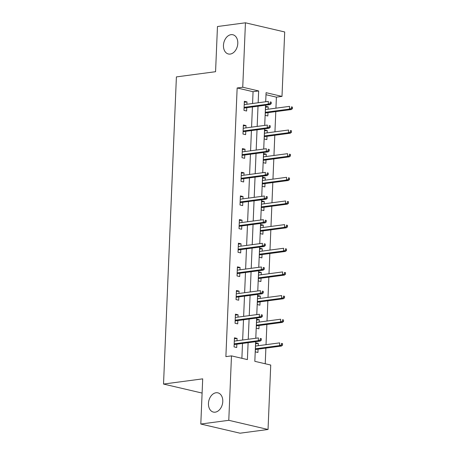 <?xml version="1.0" encoding="UTF-8"?>
<svg xmlns="http://www.w3.org/2000/svg" width="456" height="456" viewBox="0 0 456 456"><rect width="100%" height="100%" fill="white"/><g stroke="black" fill="none" stroke-linecap="round" stroke-linejoin="round"><path stroke-width="0.68" d="M216.024 392.758A9.878 6.994 103.1 0 1 217.865 392.844A9.878 6.994 103.1 0 1 222.665 402.785A9.878 6.994 103.1 0 1 215.215 412.167A9.878 6.994 103.1 0 1 213.374 412.082A9.878 6.994 103.1 0 1 208.569 402.141A9.878 6.994 103.1 0 1 216.024 392.758M231.032 34.667A9.878 6.994 103.1 0 1 232.873 34.753A9.878 6.994 103.1 0 1 237.679 44.694A9.878 6.994 103.1 0 1 230.223 54.07A9.878 6.994 103.1 0 1 228.382 53.985A9.878 6.994 103.1 0 1 223.577 44.044A9.878 6.994 103.1 0 1 231.032 34.667M255.645 341.698L254.824 361.329L270.733 365.045L268.037 429.478L240.055 433.2L200.805 424.034L202.698 378.85L163.527 384.06L176.398 76.904L215.568 71.7L217.466 26.522L245.442 22.8L284.698 31.966L281.996 96.398L266.082 92.682L265.7 101.756M275.937 108.175L276.399 97.145L281.996 96.398M265.227 363.763L265.882 348.116M266.025 344.679L266.874 324.461M267.016 321.03L267.86 300.812M268.008 297.38L268.852 277.162M269 273.731L269.844 253.513M269.986 250.076L270.835 229.858M270.978 226.427L271.827 206.209M271.97 202.777L272.819 182.56M272.962 179.128L273.811 158.91M273.953 155.479L274.803 135.261M274.945 131.824L275.794 111.606M163.527 384.06L202.099 393.072M276.399 97.145L265.996 94.717M268.128 109.212L268.225 106.869L265.574 106.254L265.192 115.345L267.843 115.966L267.98 112.643M267.136 132.861L267.233 130.519L264.583 129.903L264.201 139L266.851 139.616L266.994 136.298M266.144 156.516L266.241 154.174L263.591 153.552L263.209 162.649L265.859 163.271L266.002 159.948M265.153 180.166L265.25 177.823L262.599 177.202L262.217 186.299L264.868 186.92L265.01 183.597M264.161 203.815L264.258 201.472L261.607 200.851L261.225 209.948L263.876 210.569L264.018 207.246M263.169 227.464L263.266 225.121L260.615 224.506L260.233 233.603L262.89 234.219L263.026 230.901M262.177 251.119L262.28 248.776L259.624 248.155L259.242 257.252L261.898 257.868L262.035 254.551M261.185 274.768L261.288 272.426L258.632 271.804L258.25 280.902L260.906 281.523L261.043 278.2M260.194 298.418L260.296 296.075L257.64 295.454L257.264 304.551L259.914 305.172L260.051 301.849M259.207 322.067L259.304 319.724L256.654 319.109L256.272 328.2L258.922 328.822L259.059 325.504M258.216 345.722L258.313 343.374L255.662 342.758L255.28 351.855L257.931 352.471L258.067 349.153M252.567 103.506L253.057 91.696L237.148 87.979L225.885 356.62L231.483 355.88L247.397 359.596L248.104 342.701M241.885 358.308L242.506 343.442M242.655 340.011L243.498 319.793M243.641 316.361L244.49 296.143M244.633 292.712L245.482 272.494M245.624 269.057L246.474 248.845M246.616 245.408L247.465 225.19M247.608 221.758L248.457 201.541M248.6 198.109L249.449 177.891M249.592 174.46L250.441 154.242M250.583 150.805L251.427 130.587M251.575 127.156L252.419 106.938M246.907 104.259L247.01 101.916L244.353 101.295L243.971 110.392L246.628 111.013L246.764 107.69M245.915 127.908L246.018 125.565L243.361 124.944L242.985 134.041L245.636 134.662L245.773 131.339M244.929 151.557L245.026 149.215L242.375 148.599L241.993 157.69L244.644 158.312L244.781 154.994M243.937 175.212L244.034 172.864L241.384 172.248L241.002 181.345L243.652 181.961L243.789 178.644M242.945 198.862L243.042 196.519L240.392 195.898L240.01 204.995L242.66 205.616L242.803 202.293M241.954 222.511L242.05 220.168L239.4 219.547L239.018 228.644L241.669 229.265L241.811 225.942M240.962 246.16L241.059 243.817L238.408 243.196L238.026 252.293L240.677 252.915L240.819 249.592M239.97 269.81L240.067 267.467L237.416 266.851L237.034 275.948L239.685 276.564L239.827 273.247M238.978 293.464L239.075 291.122L236.425 290.5L236.043 299.598L238.693 300.213L238.836 296.896M237.986 317.114L238.083 314.771L235.433 314.15L235.051 323.247L237.707 323.868L237.844 320.545M236.995 340.763L237.097 338.42L234.441 337.799L234.059 346.896L236.715 347.518L236.852 344.195M200.805 424.034L228.781 420.312L231.483 355.88M268.037 429.478L228.781 420.312M237.148 87.979L242.74 87.233L245.442 22.8M258.159 102.76L258.655 90.949L242.74 87.233M248.246 339.27L249.096 319.052M249.238 315.615L250.087 295.397M250.23 291.965L251.079 271.748M251.222 268.316L252.071 248.098M252.214 244.667L253.063 224.449M253.205 221.017L254.049 200.8M254.197 197.362L255.041 177.145M255.189 173.713L256.033 153.495M256.175 150.064L257.024 129.846M257.167 126.415L258.016 106.197M265.557 105.194L264.708 125.411M264.565 128.843L263.716 149.061M263.574 152.492L262.73 172.71M262.582 176.141L261.738 196.359M261.59 199.796L260.746 220.014M260.598 223.446L259.755 243.664M259.612 247.095L258.763 267.313M258.62 270.744L257.771 290.962M257.629 294.399L256.779 314.617M256.637 318.049L255.787 338.267M253.057 91.696L258.655 90.949M244.313 102.275L247.01 101.916M265.529 107.228L268.225 106.869M264.543 130.878L267.233 130.519M243.322 125.924L246.018 125.565M263.551 154.527L266.241 154.174M242.33 149.574L245.026 149.215M262.559 178.182L265.25 177.823M241.338 173.223L244.034 172.864M261.567 201.831L264.258 201.472M240.352 196.872L243.042 196.519M260.575 225.481L263.266 225.121M239.36 220.527L242.05 220.168M259.584 249.13L262.28 248.776M238.368 244.177L241.059 243.817M258.592 272.785L261.288 272.426M237.376 267.826L240.067 267.467M257.6 296.434L260.296 296.075M236.385 291.475L239.075 291.122M256.608 320.083L259.304 319.724M235.393 315.13L238.083 314.771M255.616 343.733L258.313 343.374M234.401 338.779L237.097 338.42M244.074 108.049L270.134 104.584L268.225 104.139L244.102 107.342M270.134 103.438L271.195 103.683L271.257 102.167L270.197 101.922L270.134 103.438L268.225 104.139L268.339 101.409L244.216 104.618M270.197 101.922L271.257 102.167M270.134 104.584L271.195 103.683M292.41 108.642L292.473 107.126L291.412 106.875L291.35 108.391L292.41 108.642L291.355 109.537L289.446 109.092L289.56 106.362L265.432 109.571M291.412 106.875L292.473 107.126M291.35 108.391L289.446 109.092L265.318 112.301M291.355 109.537L265.289 113.002M243.082 131.698L269.143 128.233L267.233 127.788L243.111 130.997M269.143 127.087L270.203 127.332L270.265 125.816L269.205 125.571L269.143 127.087L267.233 127.788L267.353 125.058L243.225 128.267M269.205 125.571L270.265 125.816M269.143 128.233L270.203 127.332M242.09 155.348L268.156 151.882L266.247 151.438L242.119 154.647M268.151 150.736L269.211 150.987L269.274 149.471L268.214 149.22L268.151 150.736L266.247 151.438L266.361 148.707L242.233 151.916M268.214 149.22L269.274 149.471M268.156 151.882L269.211 150.987M291.418 132.291L291.481 130.775L290.421 130.524L290.358 132.04L291.418 132.291L290.364 133.192L288.454 132.742L288.568 130.017L264.44 133.22M290.421 130.524L291.481 130.775M290.358 132.04L288.454 132.742L264.326 135.951M290.364 133.192L264.298 136.657M290.426 155.941L290.489 154.424L289.429 154.179L289.366 155.695L290.426 155.941L289.372 156.841L287.462 156.397L287.576 153.666L263.448 156.875M289.429 154.179L290.489 154.424M289.366 155.695L287.462 156.397L263.334 159.6M289.372 156.841L263.306 160.307M241.099 179.003L267.165 175.537L265.255 175.087L241.127 178.296M267.159 174.386L268.219 174.637L268.282 173.12L267.222 172.87L267.159 174.386L265.255 175.087L265.369 172.362L241.241 175.566M267.222 172.87L268.282 173.12M267.165 175.537L268.219 174.637M240.107 202.652L266.173 199.186L264.263 198.742L240.135 201.945M266.167 198.041L267.227 198.286L267.29 196.77L266.23 196.525L266.167 198.041L264.263 198.742L264.377 196.012L240.249 199.221M266.23 196.525L267.29 196.77M266.173 199.186L267.227 198.286M239.115 226.301L265.181 222.836L263.272 222.391L239.143 225.6M265.175 221.69L266.236 221.935L266.298 220.419L265.238 220.174L265.175 221.69L263.272 222.391L263.386 219.661L239.257 222.87M265.238 220.174L266.298 220.419M265.181 222.836L266.236 221.935M289.435 179.59L289.497 178.074L288.437 177.829L288.374 179.345L289.435 179.59L288.38 180.49L286.471 180.046L286.585 177.316L262.462 180.525M288.437 177.829L289.497 178.074M288.374 179.345L286.471 180.046L262.342 183.255M288.38 180.49L262.314 183.956M288.443 203.245L288.511 201.729L287.445 201.478L287.383 202.994L288.443 203.245L287.388 204.14L285.479 203.695L285.593 200.965L261.47 204.174M287.445 201.478L288.511 201.729M287.383 202.994L285.479 203.695L261.356 206.904M287.388 204.14L261.322 207.605M287.451 226.894L287.519 225.378L286.459 225.127L286.391 226.643L287.451 226.894L286.396 227.789L284.487 227.344L284.601 224.614L260.479 227.823M286.459 225.127L287.519 225.378M286.391 226.643L284.487 227.344L260.365 230.554M286.396 227.789L260.33 231.255M238.123 249.951L264.189 246.485L262.28 246.04L238.152 249.25M264.184 245.339L265.244 245.59L265.306 244.074L264.246 243.823L264.184 245.339L262.28 246.04L262.394 243.31L238.266 246.519M264.246 243.823L265.306 244.074M264.189 246.485L265.244 245.59M286.465 250.543L286.528 249.027L285.467 248.782L285.399 250.293L286.465 250.543L285.405 251.444L283.495 250.994L283.609 248.269L259.487 251.473M285.467 248.782L286.528 249.027M285.399 250.293L283.495 250.994L259.373 254.203M285.405 251.444L259.344 254.91M237.131 273.6L263.197 270.134L261.288 269.69L237.166 272.899M263.192 268.989L264.252 269.239L264.315 267.723L263.255 267.472L263.192 268.989L261.288 269.69L261.402 266.959L237.28 270.169M263.255 267.472L264.315 267.723M263.197 270.134L264.252 269.239M285.473 274.193L285.536 272.677L284.476 272.431L284.413 273.948L285.473 274.193L284.413 275.093L282.503 274.649L282.617 271.918L258.495 275.128M284.476 272.431L285.536 272.677M284.413 273.948L282.503 274.649L258.381 277.852M284.413 275.093L258.352 278.559M236.14 297.255L262.206 293.789L260.296 293.339L236.174 296.548M262.2 292.644L263.26 292.889L263.329 291.373L262.263 291.127L262.2 292.644L260.296 293.339L260.41 290.614L236.288 293.818M262.263 291.127L263.329 291.373M262.206 293.789L263.26 292.889M284.481 297.842L284.544 296.326L283.484 296.081L283.421 297.597L284.481 297.842L283.427 298.743L281.512 298.298L281.631 295.568L257.503 298.777M283.484 296.081L284.544 296.326M283.421 297.597L281.512 298.298L257.389 301.507M283.427 298.743L257.361 302.208M235.153 320.904L261.214 317.439L259.304 316.994L235.182 320.197M261.208 316.293L262.274 316.538L262.337 315.022L261.277 314.777L261.208 316.293L259.304 316.994L259.418 314.264L235.296 317.473M261.277 314.777L262.337 315.022M261.214 317.439L262.274 316.538M283.489 321.497L283.552 319.981L282.492 319.73L282.429 321.246L283.489 321.497L282.435 322.392L280.525 321.947L280.639 319.217L256.511 322.426M282.492 319.73L283.552 319.981M282.429 321.246L280.525 321.947L256.397 325.156M282.435 322.392L256.369 325.858M234.162 344.554L260.222 341.088L258.313 340.643L234.19 343.852M260.216 339.942L261.282 340.187L261.345 338.671L260.285 338.426L260.216 339.942L258.313 340.643L258.427 337.913L234.304 341.122M260.285 338.426L261.345 338.671M260.222 341.088L261.282 340.187M282.498 345.146L282.56 343.63L281.5 343.379L281.438 344.896L282.498 345.146L281.443 346.047L279.534 345.597L279.648 342.872L255.52 346.075M281.5 343.379L282.56 343.63M281.438 344.896L279.534 345.597L255.406 348.806M281.443 346.047L255.377 349.513"/></g></svg>
